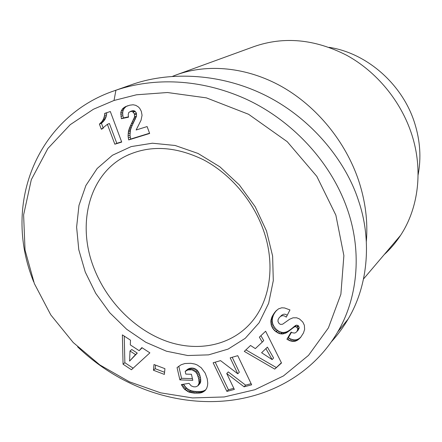 <?xml version="1.0" encoding="UTF-8"?>
<svg xmlns="http://www.w3.org/2000/svg" width="442" height="442" viewBox="0 0 442 442"><rect width="100%" height="100%" fill="white"/><g stroke="black" fill="none" stroke-linecap="round" stroke-linejoin="round"><path stroke-width="0.66" d="M224.227 396.96L254.907 389.717L283.444 375.943L308.538 355.346L328.389 327.92L340.881 294.245L343.882 255.609L335.87 215.188L316.837 176.391L287.245 141.694L248.575 114.279L206.386 97.87L167.424 92.522L136.501 94.787L114.025 100.467L93.411 109.257L70.212 124.688L47.869 148.495L31.31 179.684L23.614 214.889L25.034 250.028L34.366 283.615L50.808 314.942L73.228 342.522L99.859 364.943L129.395 381.8L160.612 392.833L192.485 397.927L224.227 396.96M77.626 346.832C120.782 388.187 177.877 406.85 230.862 400.33C273.173 395.01 313.919 372.484 337.688 331.986C356.722 299.936 362.777 254.249 347.694 210.204C330.732 160.275 289.83 118.87 244.951 98.61C199.966 78.577 153.717 77.416 115.915 90.223L114.577 90.687C39.857 115.682 0.939 201.077 33.68 281.891M94.096 268.487C76.538 224.807 88.709 174.518 125.732 156.109C149.219 144.827 175.12 146.048 203.436 159.766C230.094 173.756 252.835 200.281 263.344 229.895C275.443 263.614 270.554 299.179 252.454 321.008C232.376 345.456 198.347 352.451 166.667 341.274C134.943 329.947 107.041 301.715 94.096 268.487M85.267 272.062L78.775 249.669L76.615 227.127L78.969 205.408L85.875 185.53L97.168 168.49L112.472 155.236L131.169 146.595L152.407 143.214L175.12 145.479L198.06 153.462L219.912 166.849L239.349 184.955L255.194 206.745L266.493 230.934L272.62 256.051L273.3 280.631L268.642 303.284L259.067 322.815L245.266 338.296L228.111 349.097L208.58 354.865L187.695 355.523L166.457 351.213L145.816 342.29L126.644 329.24L109.721 312.687L95.737 293.361L85.267 272.062M329.097 47.349C366.832 52.974 402.717 84.372 414.734 123.34C420.204 140.843 421.32 158.065 418.088 174.993M366.346 241.431C367.982 221.497 365.429 201.254 358.689 180.701C345.594 141.595 316.715 106.384 281.792 86.621C246.78 67.002 207.58 63.41 176.098 74.958L172.623 76.306M176.098 74.958L254.006 46.592C283.874 36.178 314.732 39.056 346.583 55.228C376.634 71.648 401.021 101.201 411.762 134.451C423.314 170.015 418.497 208.143 400.601 235.304C395.861 242.553 390.38 249.012 384.148 254.675M274.742 369.103L244.293 351.384L250.542 345.478L255.338 348.605L262.25 342.125L259.36 337.152L265.631 331.224L281.51 362.993L274.742 369.103L281.388 362.755M199.872 393.043L194.154 393.126L188.828 392.065L184.546 389.264L181.319 384.579L189.016 383.347L191.264 385.91L193.762 386.833L195.817 386.811L197.812 385.872L199.093 383.087L198.729 378.755L197.132 374.065L195.491 371.777L191.95 369.81L187.927 369.937L185.192 371.374L185.817 374.109L191.436 374.28L192.8 380.319L179.877 379.877L177.054 367.573L181.071 364.788L184.889 363.523L190.833 363.307L194.9 364.064L197.276 365.004L201.254 367.772L205.187 373.114L207.226 378.783L207.746 383.021L207.552 385.518L206.762 388.142L205.547 390.059L202.044 392.507L199.872 393.043L201.48 391.402L202.624 391.181L201.022 392.822M123.058 364.202L122.379 334.881L130.5 340.185L130.296 344.887L139.142 350.683L141.86 347.611L149.888 352.86L131.423 369.75L123.058 364.202L124.854 362.711L133.13 368.192M164.369 374.413L153.457 370.247L153.982 364.523L164.927 368.672L164.369 374.413M244.1 386.822L226.724 373.512L234.348 389.419L226.884 391.402L213.127 362.772L220.547 360.633L237.802 373.805L230.177 357.86L237.757 355.677L251.658 384.811L244.1 386.822L245.603 385.159L228.276 371.904L226.724 373.512M303.494 332.931L300.72 337.274L297.709 340.102L294.996 341.301L292.405 341.401L289.576 340.644L286.924 339.246L291.112 332.102L292.681 332.837L294.576 333.064L295.715 332.633L297.074 331.307L297.759 328.903L296.681 327.086L295.278 326.677L294.223 327.025L286.676 332.66L282.631 334.003L278.952 333.495L274.57 330.638L272.609 328.157L271.294 325.318L270.819 320.964L271.885 317.002L275.465 311.499L278.493 308.875L281.725 307.792L284.571 307.958L289.969 309.936L286.25 317.163C283.687 314.964 281.283 315.218 279.04 317.925L278.084 319.693L277.952 321.45L279.189 323.671L280.653 324.417L282.626 324.201L289.643 319.229L293.024 317.809L296.72 317.798L299.516 318.975L302.781 322.019L304.361 325.262L304.615 329.367L303.494 332.931M132.677 111.765L131.003 111.323L128.777 112.423L128.186 114.821L128.556 117.174L121.362 118.721L120.782 112.699L121.263 110.92L122.732 108.605L125.191 106.804L129.799 105.179L133.108 104.771L135.771 105.329L138.396 106.931L139.771 108.428L141.313 111.312L142.059 115.268L141.037 120.246L136.142 129.998L147.114 126.561L149.656 133.473L128.694 139.932L128.058 135.998L128.528 130.876L129.589 127.694L134.545 116.898L134.418 113.887L132.677 111.765L134.639 110.981L132.965 110.544L131.003 111.323M114.832 144.197L107.384 124.312L101.323 129.235L99.406 124.13L101.964 121.539L103.483 119.108L104.533 115.616L104.704 113.379L110.318 111.522L121.716 142.075L114.832 144.197L116.81 143.318L109.395 123.5L107.384 124.312M245.901 349.865L276.178 367.462M260.902 335.693L263.73 340.567L262.25 342.125M197.22 393.236L198.828 391.601L200.215 391.54L198.607 393.176M200.215 391.54L201.48 391.402M202.624 391.181L203.64 390.872L202.044 392.507M203.64 390.872L204.535 390.485L202.933 392.12M204.535 390.485L205.442 389.949L203.839 391.584M205.563 390.037L204.745 390.877M205.442 389.949L205.895 389.59M178.772 366.225L181.54 378.291L179.877 379.877M181.54 378.291L192.425 378.656M185.773 370.982L187.425 369.413L185.192 371.374M187.425 369.413L188.469 368.816L186.817 370.379M188.469 368.816L189.425 368.418L187.778 369.982M189.425 368.418L187.927 369.937M189.574 368.368L190.745 368.114L189.099 369.678M190.745 368.114L192.021 368.048L190.38 369.611M192.021 368.048L190.557 369.617M192.198 368.048L193.585 368.241L191.95 369.81M193.585 368.241L194.867 368.667L193.231 370.241M194.867 368.667L196.038 369.313L194.408 370.893M196.038 369.313L197.121 370.197L195.491 371.777M197.121 370.197L197.331 370.429L195.701 372.004M197.331 370.429L198.088 371.368L196.463 372.954M198.088 371.368L198.756 372.479L197.132 374.065M198.756 372.479L199.353 373.794L197.734 375.38M199.353 373.794L199.872 375.302L198.248 376.899M199.872 375.302L200.309 376.982L198.69 378.584M200.309 376.982L198.729 378.755M200.348 377.153L200.635 378.794L199.022 380.396M200.635 378.794L200.745 380.225L199.132 381.833M200.745 380.225L200.707 381.474L199.093 383.087M200.707 381.474L200.48 382.534L198.867 384.148M200.48 382.534L198.486 385.032M200.099 383.413L197.812 385.872M183.54 384.225L181.938 385.778M183.618 384.214L184.402 385.457L182.756 387.065M184.402 385.457L185.27 386.628L183.623 388.236M185.27 386.628L186.192 387.651L184.546 389.264M186.192 387.651L186.789 388.209L185.148 389.822M186.789 388.209L187.938 389.104L186.297 390.722M187.938 389.104L189.159 389.838L187.524 391.457M189.159 389.838L190.463 390.441L188.828 392.065M190.463 390.441L190.773 390.568L189.143 392.198M190.773 390.568L191.806 390.877L190.182 392.507M191.806 390.877L192.983 391.126L191.358 392.756M192.983 391.126L194.298 391.33L192.673 392.96M194.298 391.33L195.773 391.49L194.154 393.126M195.773 391.49L197.381 391.573L195.762 393.209M197.381 391.573L198.828 391.601M124.252 336.108L124.854 362.711M142.153 347.804L139.142 350.683M155.518 365.103L155.181 368.705L153.457 370.247M155.181 368.705L164.579 372.286M251.122 383.689L245.603 385.159M232.205 357.274L239.332 372.181L237.802 373.805M215.188 362.175L228.431 389.745L226.884 391.402M228.431 389.745L233.818 388.308M280.289 316.638L280.493 316.422C282.792 313.859 285.024 313.5 287.184 315.345M276.681 310.273L275.465 311.499M276.836 310.135L274.454 312.726M275.924 311.245L273.476 314.124M274.952 312.638L273.278 314.433M274.747 312.947L272.51 315.737M273.979 314.245L271.885 317.002M273.36 315.505L272.874 316.748L271.399 318.24M272.874 316.748L272.537 317.975L271.062 319.472M272.537 317.975L272.338 319.179L270.863 320.682M272.338 319.179L270.819 320.964M272.294 319.461L272.261 320.92L270.786 322.428M272.261 320.92L272.416 322.378L270.946 323.892M272.416 322.378L272.764 323.798L271.294 325.318M272.764 323.798L273.316 325.207L271.847 326.732M273.316 325.207L271.852 326.754M273.322 325.235L274.073 326.632L272.609 328.157M274.073 326.632L274.985 327.931L273.521 329.461M274.985 327.931L276.029 329.102L274.57 330.638M276.029 329.102L277.25 330.157L275.797 331.699M277.25 330.157L277.659 330.478L276.206 332.019M277.659 330.478L279.001 331.318L277.554 332.865M279.001 331.318L280.394 331.948L278.952 333.495M280.394 331.948L281.847 332.351L280.405 333.898M281.847 332.351L282.714 332.467L281.278 334.014M282.714 332.467L284.062 332.45L282.631 334.003M284.062 332.45L285.444 332.207L284.013 333.76M285.444 332.207L286.847 331.727L285.421 333.279M286.847 331.727L285.775 333.113M287.201 331.566L288.101 331.108L286.676 332.66M288.101 331.108L289.079 330.5L287.654 332.053M289.079 330.5L290.14 329.771L288.72 331.318M290.14 329.771L291.289 328.914L289.875 330.461M291.289 328.914L292.527 327.931L291.112 329.478M292.527 327.931L294.394 326.356L292.985 327.898M294.394 326.356L295.626 325.489L294.223 327.025M295.626 325.489L296.543 325.157L295.14 326.699M296.543 325.157L295.278 326.677M296.681 325.135L298.085 325.544L296.681 327.086M298.085 325.544L298.527 325.975L297.129 327.516M298.527 325.975L299.157 327.356L297.759 328.903M299.157 327.356L299.096 328.412L297.698 329.964M299.096 328.412L297.074 331.307M298.472 329.754L296.737 331.727M291.505 332.29L288.344 337.677L286.924 339.246M288.344 337.677L289.499 338.345L288.085 339.92M289.499 338.345L290.991 339.069L289.576 340.644M290.991 339.069L292.433 339.567L291.024 341.147M292.433 339.567L293.808 339.821L292.405 341.401M293.808 339.821L295.134 339.892L293.737 341.478M295.134 339.892L296.394 339.716L294.996 341.301M296.394 339.716L296.996 339.555L295.604 341.141M296.996 339.555L298.046 339.113L296.654 340.694M298.046 339.113L299.101 338.522L297.709 340.102M299.101 338.522L300.112 337.743L298.72 339.323M300.82 337.136L299.72 338.384M300.112 337.743L300.958 336.948M130.169 111.495L132.965 110.544M128.694 139.932L130.639 139.059L130.009 135.142L130.478 130.031L131.545 126.86L136.495 116.097L136.368 113.091L135.246 111.423L133.291 112.213M135.246 111.423L134.639 110.981M136.368 113.091L134.418 113.887M136.606 114.036L134.65 114.832M136.495 116.097L134.545 116.898M136.451 116.351L134.501 117.152M135.987 117.677L134.036 118.489M135.23 119.406L133.28 120.218M133.23 123.174L131.274 123.998M132.307 125.108L130.351 125.937M131.545 126.86L129.589 127.694M130.942 128.517L128.987 129.357M130.478 130.031L128.528 130.876M130.186 131.39L128.23 132.241M130.02 133.175L128.07 134.025M130.009 135.142L128.058 135.998M130.213 137.103L128.263 137.965M130.639 139.059L149.562 133.224M128.009 105.677L125.191 106.804M127.169 106.041L123.81 107.671M125.793 106.903L124.716 107.831L122.732 108.605M124.716 107.831L124.108 108.577L122.119 109.351M124.108 108.577L123.246 110.141L121.263 110.92M123.246 110.141L122.771 111.92L120.782 112.699M122.771 111.92L120.793 112.732M122.782 111.948L122.699 113.66L120.716 114.45M122.699 113.66L122.887 115.649L120.904 116.445M122.887 115.649L123.34 117.92L121.362 118.721M123.34 117.92L128.484 116.81M101.323 129.235L102.445 128.777M121.627 141.838L116.81 143.318M106.726 112.71L104.699 113.649M106.721 112.87L106.555 114.832L104.533 115.616M106.555 114.832L106.146 116.633L104.13 117.423M106.146 116.633L105.505 118.312L103.483 119.108M105.505 118.312L104.925 119.428L102.903 120.23M104.925 119.428L103.986 120.738L101.964 121.539M103.986 120.738L102.831 122.042L100.809 122.848M102.831 122.042L101.433 123.324L99.406 124.13M101.433 123.324L103.312 128.318M267.416 347.119L261.603 352.733L272.145 359.595L273.592 357.981L267.416 347.119L261.603 352.733M137.285 353.114L131.793 349.512L130.003 350.976L129.578 361.097L137.285 353.114L135.512 354.594L130.003 350.976M331.478 341.699C337.798 334.782 343.362 327.207 348.18 318.969C369.274 283.499 371.33 237.487 358.39 200.276C345.451 160.225 310.549 117.279 263.863 94.627C217.16 71.941 166.363 71.996 131.097 84.858L114.577 90.687M272.145 359.595L265.946 348.699M129.578 361.097L135.512 354.594M114.025 100.467L115.915 90.223M293.858 326.809L292.449 328.351M134.114 121.511L132.164 122.329M125.732 156.109L129.351 154.396M363.534 278.957L400.601 235.304M337.694 331.97L348.18 318.969"/></g></svg>
